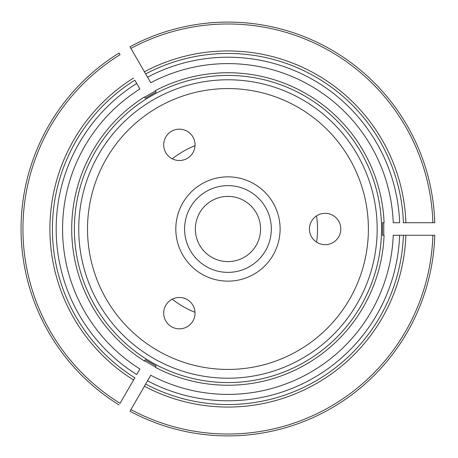 <?xml version="1.0" encoding="UTF-8"?>
<svg xmlns="http://www.w3.org/2000/svg" width="458" height="458" viewBox="0 0 458 458"><rect width="100%" height="100%" fill="white"/><g stroke="black" fill="none" stroke-linecap="round" stroke-linejoin="round"><path stroke-width="0.69" d="M184.591 229A43.367 43.367 0 0 1 227.958 185.633A43.367 43.367 0 0 1 271.325 229A43.367 43.367 0 0 1 227.958 272.367A43.367 43.367 0 0 1 184.591 229M175.815 229A52.143 52.143 0 0 1 254.03 183.841A52.143 52.143 0 0 1 254.03 274.159A52.143 52.143 0 0 1 175.815 229M195.045 313.158A15.675 15.675 0 0 1 171.532 326.731A15.675 15.675 0 0 1 171.532 299.584A15.675 15.675 0 0 1 195.045 313.158M195.045 144.843A15.675 15.675 0 0 1 171.532 158.416A15.675 15.675 0 0 1 171.532 131.269A15.675 15.675 0 0 1 195.045 144.843M340.809 229A15.675 15.675 0 0 1 317.302 242.574A15.675 15.675 0 0 1 317.302 215.426A15.675 15.675 0 0 1 340.809 229M87.518 229A140.44 140.44 0 0 1 298.175 107.378A140.44 140.44 0 0 1 298.175 350.622A140.44 140.44 0 0 1 87.518 229M78.742 229A149.216 149.216 0 0 1 227.958 79.784A149.216 149.216 0 0 1 377.174 229A149.216 149.216 0 0 1 227.958 378.216A149.216 149.216 0 0 1 78.742 229M260.562 229A32.604 32.604 0 0 0 211.659 200.764A32.604 32.604 0 0 0 211.659 257.236A32.604 32.604 0 0 0 260.562 229M381.531 229A153.573 153.573 0 0 0 153.882 94.474A153.573 153.573 0 0 0 145.844 358.774A153.573 153.573 0 0 0 381.531 229M384.09 222.731L382.487 222.731L384.09 222.731A156.258 156.258 0 0 0 155.325 90.655L156.121 92.035L145.26 98.304L144.465 96.924A156.258 156.258 0 0 0 144.407 361.041A156.258 156.258 0 0 0 144.465 361.076L145.26 359.696L156.121 365.965L155.325 367.345A156.258 156.258 0 0 0 384.09 235.269L382.487 235.269L382.487 222.731M403.395 222.731A175.551 175.551 0 0 0 145.667 73.933L130.925 48.399A205.018 205.018 0 0 1 432.879 222.731L434.762 222.731A206.896 206.896 0 0 0 129.986 46.768L130.925 48.399L129.986 46.768A206.896 206.896 0 0 1 434.762 222.731L403.109 222.731M145.667 73.933L147.55 77.19A171.784 171.784 0 0 1 399.628 222.731L393.227 222.731A165.39 165.39 0 0 0 150.751 82.738L145.816 74.185M383.775 235.269L383.775 222.731M384.09 235.269L382.487 235.269M316.57 242.127A89.579 89.579 0 0 0 316.57 215.873M195.016 145.696A89.579 89.579 0 0 0 172.282 158.823M172.282 299.177A89.579 89.579 0 0 0 195.016 312.304M144.407 361.041L145.163 359.868A154.861 154.861 0 0 0 145.163 359.868L144.465 361.076M134.812 80.202L136.69 83.465A171.784 171.784 0 0 0 136.69 374.535L139.89 368.993A165.39 165.39 0 0 1 139.89 89.007L134.812 80.202A175.551 175.551 0 0 0 134.812 377.798L134.955 377.547M134.812 377.798L133.553 379.974A178.059 178.059 0 0 1 133.553 78.026M120.07 54.668L119.126 53.036A206.896 206.896 0 0 0 119.126 404.964A206.896 206.896 0 0 1 119.126 53.036L120.07 54.668A205.018 205.018 0 0 0 120.07 403.332L133.553 379.974M145.26 98.304L144.465 96.924M145.667 384.067A175.551 175.551 0 0 0 403.395 235.269L432.879 235.269A205.018 205.018 0 0 1 130.925 409.601L129.986 411.232A206.896 206.896 0 0 0 434.762 235.269L432.879 235.269L434.762 235.269A206.896 206.896 0 0 1 129.986 411.232L145.667 384.067A175.551 175.551 0 0 0 403.395 235.269A175.551 175.551 0 0 1 145.667 384.067L150.751 375.262A165.39 165.39 0 0 0 393.227 235.269L403.109 235.269M144.619 360.807L155.48 367.076M155.325 367.345L156.121 365.965M155.48 90.924L144.619 97.193M155.325 90.655L156.121 92.035M403.395 235.269L399.628 235.269A171.784 171.784 0 0 1 147.55 380.81L145.816 383.815M405.903 235.269A178.059 178.059 0 0 1 144.413 386.243M144.413 71.757A178.059 178.059 0 0 1 405.903 222.731"/></g></svg>

